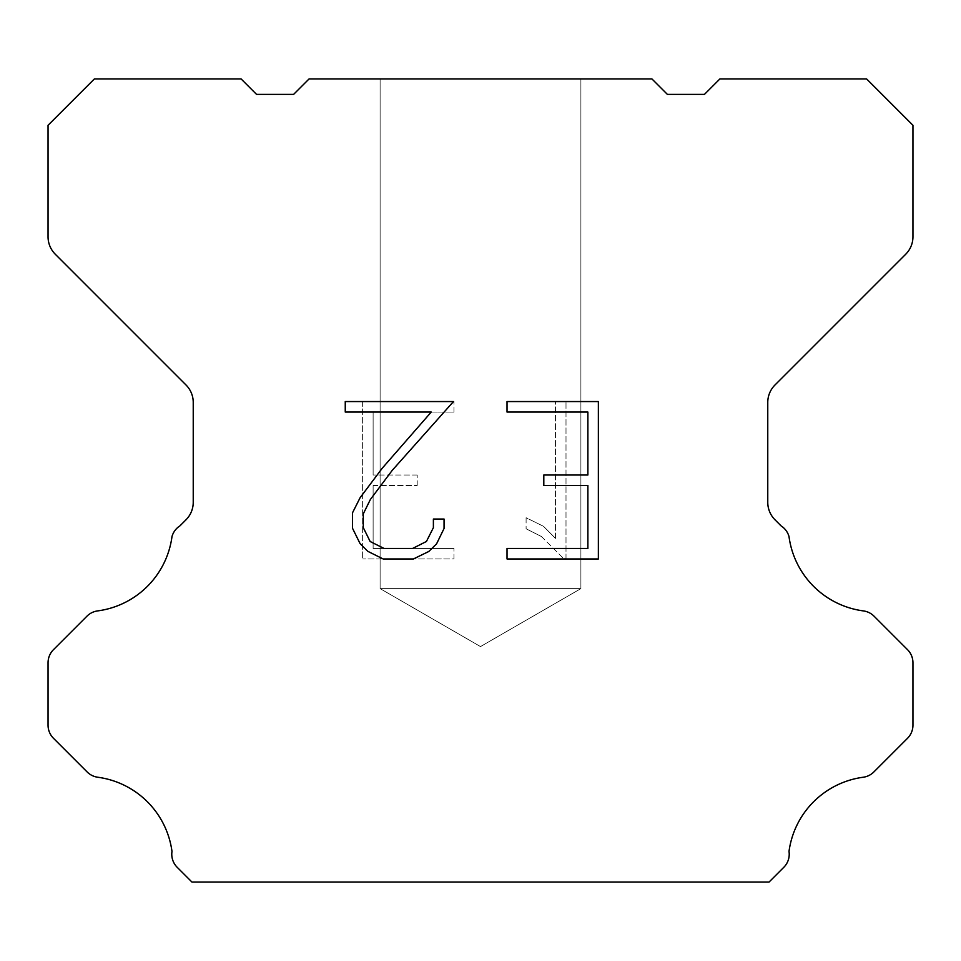 <?xml version="1.0" encoding="UTF-8"?>
<svg xmlns="http://www.w3.org/2000/svg" width="961" height="961" viewBox="0 0 961 961"><rect width="100%" height="100%" fill="white"/><g stroke="black" fill="none" stroke-linecap="round" stroke-linejoin="round"><path stroke-width="0.72" stroke-dasharray="4.8 3.6" d="M580.888 588.612L380.112 588.612L380.112 78.934L580.888 78.934L580.888 588.612L480.5 646.573L380.112 588.612L380.112 78.934L580.888 78.934L580.888 588.612L380.112 588.612L380.112 78.934L580.888 78.934L580.888 588.612L480.5 646.573L380.112 588.612L380.112 78.934L580.888 78.934L580.888 588.612L380.112 588.612L380.112 78.934L580.888 78.934L580.888 588.612L480.5 646.573L380.112 588.612L380.112 78.934L580.888 78.934L580.888 588.612L380.112 588.612L380.112 78.934L580.888 78.934L580.888 588.612L480.5 646.573L380.112 588.612L380.112 78.934L580.888 78.934L580.888 588.612L380.112 588.612L380.112 78.934L580.888 78.934L580.888 588.612L480.5 646.573L380.112 588.612L380.112 78.934L580.888 78.934L580.888 588.612L380.112 588.612L380.112 78.934L580.888 78.934L580.888 588.612L480.5 646.573L380.112 588.612L380.112 78.934L580.888 78.934L580.888 588.612L380.112 588.612L380.112 78.934L580.888 78.934L580.888 588.612L480.5 646.573L380.112 588.612L380.112 78.934L580.888 78.934L580.888 588.612L380.112 588.612L380.112 78.934L580.888 78.934L580.888 588.612L480.5 646.573L380.112 588.612L380.112 78.934L580.888 78.934L580.888 588.612L380.112 588.612L380.112 78.934L580.888 78.934L580.888 588.612L480.5 646.573L380.112 588.612L580.888 588.612L380.112 588.612L580.888 588.612L480.5 646.573L380.112 588.612L580.888 588.612L380.112 588.612L580.888 588.612L480.5 646.573L380.112 588.612L580.888 588.612L380.112 588.612L580.888 588.612L480.5 646.573L380.112 588.612L580.888 588.612L380.112 588.612L580.888 588.612L480.5 646.573L380.112 588.612L580.888 588.612L380.112 588.612L580.888 588.612L480.5 646.573L380.112 588.612L580.888 588.612L380.112 588.612L580.888 588.612L480.5 646.573L380.112 588.612L580.888 588.612L380.112 588.612L580.888 588.612L480.5 646.573L380.112 588.612L580.888 588.612L380.112 588.612L580.888 588.612L480.5 646.573L380.112 588.612L580.888 588.612M587.88 485.509L587.88 548.467L507.024 548.467L507.024 558.966L598.367 558.966L598.367 401.554L507.024 401.554L507.024 412.053L587.88 412.053L587.88 475.01L543.806 475.01L543.806 485.509L587.88 485.509M444.054 528.49L444.054 519.048L433.387 519.048L433.387 527.673L426.42 541.487L412.593 548.467L384.1 548.467L370.165 541.511L363.294 527.673L363.294 513.847L370.369 499.492L392.196 470.397L453.472 401.554L345.251 401.554L345.251 412.053L431.237 412.053L382.358 468.079L360.123 497.69L352.531 512.754L352.531 528.322L360.123 543.698L367.907 551.374L383.175 558.966L413.41 558.966L428.774 551.494L436.57 543.854L444.054 528.49M373.12 548.467L373.12 485.509L373.12 548.467L453.976 548.467L373.12 548.467M373.12 485.509L417.194 485.509L373.12 485.509M417.194 485.509L417.194 475.01L417.194 485.509M417.194 475.01L373.12 475.01L417.194 475.01M373.12 475.01L373.12 412.053L373.12 475.01M373.12 412.053L453.976 412.053L373.12 412.053M453.976 412.053L453.976 401.554L453.976 412.053M453.976 558.966L453.976 548.467L453.976 558.966L362.633 558.966L453.976 558.966M362.633 401.554L362.633 558.966L362.633 401.554L453.976 401.554L362.633 401.554M526.099 517.727L526.099 528.778L526.099 517.727L543.518 526.316L526.099 517.727M526.099 528.778L541.475 536.55L526.099 528.778M541.475 536.55L563.795 558.761L541.475 536.55M563.795 558.761L566.005 558.761L563.795 558.761M566.005 558.761L566.005 401.35L566.005 558.761M555.506 538.4L543.518 526.316L555.506 538.4L555.506 401.35L555.506 538.4M566.005 401.35L555.506 401.35L566.005 401.35M651.93 78.934L309.07 78.934L293.622 94.382L256.551 94.382L241.103 78.934L94.382 78.934L48.05 125.278L48.05 236.778A24.71 24.71 0 0 0 55.294 254.245L185.99 384.953A24.71 24.71 0 0 1 193.233 402.431L193.233 502.339A24.71 24.71 0 0 1 185.99 519.805L179.923 525.883A18.535 18.535 0 0 0 171.995 536.55A86.49 86.49 0 0 1 97.638 610.908A18.535 18.535 0 0 0 86.971 616.169L53.48 649.672A18.535 18.535 0 0 0 48.05 662.778L48.05 725.183A18.535 18.535 0 0 0 53.48 738.288L87.175 771.983A18.535 18.535 0 0 0 97.806 777.245A86.49 86.49 0 0 1 171.983 851.422A18.535 18.535 0 0 0 177.244 867.363L191.948 882.066L769.052 882.066L783.756 867.363A18.535 18.535 0 0 0 789.017 851.422A86.49 86.49 0 0 1 863.194 777.245A18.535 18.535 0 0 0 873.825 771.983L907.52 738.288A18.535 18.535 0 0 0 912.95 725.183L912.95 662.778A18.535 18.535 0 0 0 907.52 649.672L874.029 616.169A18.535 18.535 0 0 0 863.362 610.908A86.49 86.49 0 0 1 789.005 536.55A18.535 18.535 0 0 0 781.077 525.883L775.01 519.805A24.71 24.71 0 0 1 767.767 502.339L767.767 402.431A24.71 24.71 0 0 1 775.01 384.953L905.706 254.245A24.71 24.71 0 0 0 912.95 236.778L912.95 125.278L866.618 78.934L719.897 78.934L704.449 94.382L667.378 94.382L651.93 78.934M580.888 78.934L380.112 78.934"/><path stroke-width="1.44" d="M587.88 548.467L587.88 485.509L543.806 485.509L543.806 475.01L587.88 475.01L587.88 412.053L507.024 412.053L507.024 401.554L598.367 401.554L598.367 558.966L507.024 558.966L507.024 548.467L587.88 548.467M444.054 519.048L444.054 528.49L436.57 543.854L428.774 551.494L413.41 558.966L383.175 558.966L367.907 551.374L360.123 543.698L352.531 528.322L352.531 512.754L360.123 497.69L382.358 468.079L431.237 412.053L345.251 412.053L345.251 401.554L453.472 401.554L392.196 470.397L370.369 499.492L363.294 513.847L363.294 527.673L370.165 541.511L384.1 548.467L412.593 548.467L426.42 541.487L433.387 527.673L433.387 519.048L444.054 519.048M651.93 78.934L667.378 94.382L704.449 94.382L719.897 78.934L866.618 78.934L912.95 125.278L912.95 236.778A24.71 24.71 0 0 1 905.706 254.245L775.01 384.953A24.71 24.71 0 0 0 767.767 402.431L767.767 502.339A24.71 24.71 0 0 0 775.01 519.805L781.077 525.883A18.535 18.535 0 0 1 789.005 536.55A86.49 86.49 0 0 0 863.362 610.908A18.535 18.535 0 0 1 874.029 616.169L907.52 649.672A18.535 18.535 0 0 1 912.95 662.778L912.95 725.183A18.535 18.535 0 0 1 907.52 738.288L873.825 771.983A18.535 18.535 0 0 1 863.194 777.245A86.49 86.49 0 0 0 789.017 851.422A18.535 18.535 0 0 1 783.756 867.363L769.052 882.066L191.948 882.066L177.244 867.363A18.535 18.535 0 0 1 171.983 851.422A86.49 86.49 0 0 0 97.806 777.245A18.535 18.535 0 0 1 87.175 771.983L53.48 738.288A18.535 18.535 0 0 1 48.05 725.183L48.05 662.778A18.535 18.535 0 0 1 53.48 649.672L86.971 616.169A18.535 18.535 0 0 1 97.638 610.908A86.49 86.49 0 0 0 171.995 536.55A18.535 18.535 0 0 1 179.923 525.883L185.99 519.805A24.71 24.71 0 0 0 193.233 502.339L193.233 402.431A24.71 24.71 0 0 0 185.99 384.953L55.294 254.245A24.71 24.71 0 0 1 48.05 236.778L48.05 125.278L94.382 78.934L241.103 78.934L256.551 94.382L293.622 94.382L309.07 78.934L651.93 78.934"/></g></svg>
